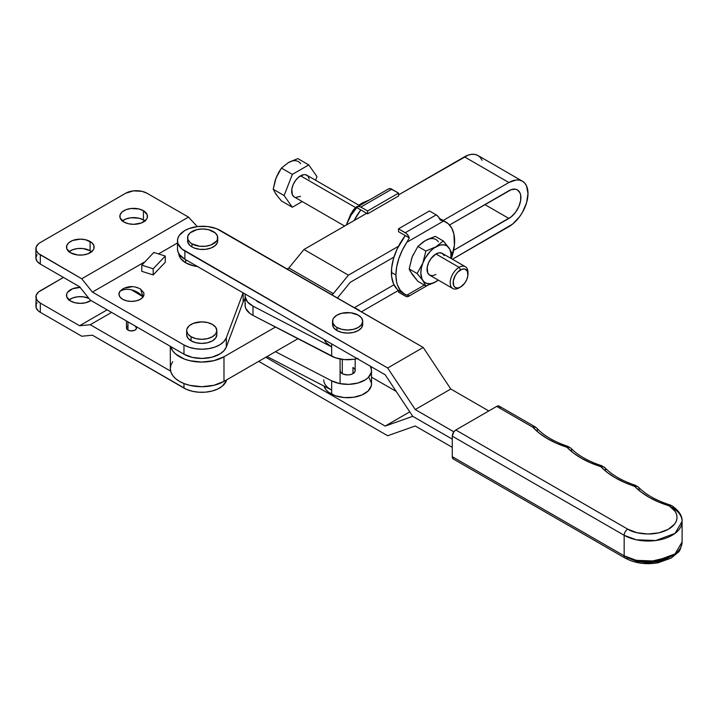 <?xml version="1.0" encoding="UTF-8"?>
<svg xmlns="http://www.w3.org/2000/svg" width="718" height="718" viewBox="0 0 718 718"><rect width="100%" height="100%" fill="white"/><g stroke="black" fill="none" stroke-linecap="round" stroke-linejoin="round"><path stroke-width="1.08" d="M126.592 327.453L126.592 328.593L127.966 330.074L127.966 321.861L127.966 330.074A5.026 2.899 0 0 0 133.449 330.702A5.026 2.899 0 0 0 136.555 328.018L135.083 325.972M197.98 266.611L193.501 265.831L185.756 262.842L185.756 259.763L185.756 262.842A23.882 13.795 0 0 0 197.549 266.566M68.82 300.187L72.635 297.979L77.625 296.785L83.019 296.785L88.844 298.329A13.83 7.988 0 0 0 69.045 299.998M80.317 287.397L72.635 288.744L67.546 292.325L66.756 293.824L66.756 296.938L70.543 301.03A13.83 7.988 180 0 0 90.953 300.492L85.613 302.754L80.317 303.364L75.031 302.754L70.543 301.03A13.83 7.988 180 0 1 66.496 295.385A13.83 7.988 180 0 1 80.102 287.397M91.823 251.937L90.1 250.726L90.1 241.49A13.83 7.988 180 0 1 94.148 247.136A13.83 7.988 180 0 1 85.613 254.513A13.83 7.988 180 0 1 70.543 252.781L66.756 248.697L66.756 245.583L68.82 242.702L72.635 240.494L80.317 239.148L85.613 239.758L91.823 242.702L93.887 245.583L93.887 248.697L93.098 250.187L88.009 253.777L83.019 254.971L77.625 254.971L70.543 252.781A13.83 7.988 180 0 1 66.496 247.136A13.83 7.988 180 0 1 75.031 239.758A13.83 7.988 180 0 1 90.1 241.49L90.1 250.726A13.83 7.988 0 0 0 69.045 251.758M145.162 221.144L143.438 219.932L143.438 210.697A13.83 7.988 180 0 1 147.486 216.342A13.83 7.988 180 0 1 138.951 223.72A13.83 7.988 180 0 1 123.882 221.988L120.094 217.904L120.094 214.781L122.159 211.909L125.973 209.701L130.963 208.507L138.951 208.965L143.438 210.697L147.226 214.781L147.226 217.904L146.436 219.394L141.338 222.984L133.656 224.33L128.369 223.72L123.882 221.988A13.83 7.988 180 0 1 119.834 216.342A13.83 7.988 180 0 1 128.369 208.965A13.83 7.988 180 0 1 143.438 210.697L143.438 219.932A13.83 7.988 0 0 0 122.383 220.964M191.087 336.751L191.087 340.853A15.087 8.706 0 0 0 207.529 342.737A15.087 8.706 0 0 0 216.836 334.696L215.687 338.025L212.42 340.853L207.529 342.737L201.749 343.401L195.978 342.737L191.087 340.853L187.82 338.025L186.671 334.696A15.087 8.706 0 0 0 191.087 340.853L191.087 336.751L187.82 333.924L186.671 330.585L186.958 328.889L189.211 325.748L193.375 323.342L201.749 321.879L207.529 322.544L212.42 324.428A15.087 8.706 180 0 1 216.836 330.585A15.087 8.706 180 0 1 207.529 338.636A15.087 8.706 180 0 1 191.087 336.751A15.087 8.706 180 0 1 186.671 330.585A15.087 8.706 180 0 1 195.978 322.544A15.087 8.706 180 0 1 212.42 324.428L215.687 327.255L216.836 330.585L215.687 333.924L212.42 336.751L207.529 338.636L201.749 339.3L195.978 338.636L191.087 336.751M140.414 289.013L143.851 292.729L143.86 295.565L143.142 296.92A17.609 13.283 -144.4 0 0 131.529 289.839L143.142 296.92L140.584 289.121C134.544 285.773 128.504 285.773 122.464 289.121L119.906 291.373C123.128 289.327 126.996 288.815 131.529 289.839A17.609 13.283 -144.4 0 0 119.906 291.373L122.634 289.022M35.9 296.92A15.087 8.706 180 0 1 40.316 290.763L63.435 277.417L38.44 292.082L36.187 295.224L35.9 306.155A15.087 8.706 0 0 0 40.316 312.321L81.744 336.23L92.416 335.207L183.97 388.07L183.97 383.529L183.97 388.07A25.148 14.513 0 0 0 208.857 391.732A25.148 14.513 0 0 0 226.332 380.863L222.302 386.176L217.733 389.012L212.016 391.059L205.572 392.154L198.859 392.225L192.343 391.265L186.509 389.353L92.416 335.207L81.744 336.23L40.316 312.321L40.316 303.077L79.581 325.748L90.253 324.724L111.586 312.402L90.253 324.724L170.642 371.134L90.253 324.724L79.581 325.748L107.144 309.835L79.581 325.748L40.316 303.077A15.087 8.706 180 0 1 35.9 296.92L37.049 300.25L40.316 303.077L40.316 312.321L38.44 311.002L36.187 307.86L36.187 304.459L37.049 302.825M126.494 321.009L126.494 328.018A5.026 2.899 0 0 0 127.966 330.074L130.541 330.872L134.32 330.433L136.169 329.131L136.555 326.816M127.346 326.412L126.88 326.914M226.332 380.863L226.332 380.037L226.332 380.863M245.071 298.643A26.395 15.24 0 0 0 243.151 301.919L243.151 292.863L243.151 301.919L226.332 346.991L226.332 337.747L224.052 341.4L220.184 344.568L214.996 347.036L208.857 348.616L202.225 349.208L195.547 348.76L189.319 347.315L183.97 344.963L183.97 354.198A25.148 14.513 0 0 0 208.857 357.86A25.148 14.513 0 0 0 226.332 346.991L226.332 337.747A25.148 14.513 180 0 1 208.857 348.616A25.148 14.513 180 0 1 183.97 344.963L92.416 292.091L145.072 261.693L92.416 292.091L81.744 278.755L40.316 254.836L40.316 264.071L37.049 261.244L35.9 257.915A15.087 8.706 0 0 0 40.316 264.071L79.581 286.742L90.253 300.088L183.97 354.198L90.253 300.088L79.581 286.742L40.316 264.071L40.316 254.836A15.087 8.706 180 0 1 35.9 248.679A15.087 8.706 180 0 1 40.316 242.513L125.659 193.25A15.087 8.706 180 0 1 146.993 193.25L188.511 217.105L81.744 278.755L188.511 217.105L197.306 226.583L188.511 217.105L146.993 193.25L142.101 191.356L133.386 190.862L125.659 193.25L40.316 242.513L38.44 243.833L36.187 246.974L36.187 250.376L38.44 253.517L81.744 278.755L92.416 292.091L183.97 344.963L183.97 354.198L192.343 357.393L202.225 358.444L212.016 357.187L220.184 353.812L224.052 350.635L226.332 346.991L243.151 301.919L245.215 298.473M226.332 337.747L243.097 292.827L226.332 337.747M177.499 242.971L158.534 253.921L177.499 242.971M178.764 253.544A23.882 13.795 0 0 0 185.756 262.842L180.577 258.363L178.755 253.086M124.537 288.115L131.52 286.886M136.33 287.442L138.502 288.115M143.142 296.92L140.423 299.28L136.339 300.851L131.529 301.407L126.718 300.851L122.643 299.28L119.915 296.929L118.955 294.156L119.906 291.373A12.574 7.261 0 0 0 126.718 300.851A12.574 7.261 0 0 0 143.142 296.92M165.284 262.214L153.185 274.931L141.778 271.323L141.778 265.166L153.858 252.44L141.778 265.166L141.778 271.323L153.185 274.931L165.284 262.214L165.284 256.048L153.185 268.774L153.185 274.931L153.185 268.774L141.778 265.166L153.185 268.774L165.284 256.048L153.858 252.44L165.284 256.048L165.284 262.214M35.9 248.679L35.9 257.915L37.049 254.585M91.599 251.758A13.83 7.988 0 0 0 90.1 250.726L83.019 248.545L77.625 248.545L72.635 249.738L68.82 251.937M144.937 220.964A13.83 7.988 0 0 0 143.438 219.932L138.951 218.2L130.963 217.751L125.973 218.945L122.159 221.144M358.704 205.133L306.828 175.192A12.574 7.261 120 0 0 300.546 175.811L355.607 207.601L300.546 175.811A12.574 7.261 120 0 0 292.334 186.886A12.574 7.261 120 0 0 294.263 196.965L292.334 194.749L291.831 189.103L293.15 184.643L295.61 180.389L298.814 177.005L303.947 174.627L305.482 174.689L307.941 176.107L309.261 179.042M467.974 274.177L467.974 272.472A12.574 7.261 120 0 0 459.089 267.338L460.561 269.896A10.492 6.058 -60 0 1 467.974 274.177A10.492 6.058 -60 0 1 460.561 287.021L457.716 288.008L455.311 287.541L453.704 285.692L453.282 280.989L455.311 275.425L457.716 272.185L462.006 269.223L464.681 268.954L467.409 271.224L467.831 275.927L466.727 279.652L464.681 283.197L460.561 287.021A10.492 6.058 -60 0 1 453.139 282.739A10.492 6.058 -60 0 1 460.561 269.896L459.089 267.338A12.574 7.261 120 0 0 450.195 282.739A12.574 7.261 120 0 0 459.089 287.873A12.574 7.261 -60 0 1 452.798 288.492A12.574 7.261 -60 0 1 450.877 278.422A12.574 7.261 -60 0 1 459.089 267.338L435.934 253.975A12.574 7.261 120 0 0 427.722 265.059A12.574 7.261 120 0 0 429.651 275.129L427.722 272.912L427.219 267.276L428.547 262.806L430.997 258.561L435.934 253.975L439.335 252.79L442.216 253.355L444.146 255.572M409.323 237.918L405.284 235.594A41.509 23.963 120 0 0 391.4 272.418L395.914 275.03A41.509 23.963 -60 0 1 406.926 242.208L409.323 237.918L408.614 236.33L406.523 233.628L398.517 228.809L398.517 231.681L405.284 235.594L397.117 249.011L393.5 258.606L391.633 267.993L391.633 276.583L393.5 283.807L397.117 289.219L400.025 291.436A41.509 23.963 120 0 1 391.4 272.418L395.914 275.03L396.65 282.138L397.557 285.252L400.393 290.44L404.476 294.012L406.926 295.134L424.347 285.073L406.926 295.134A41.509 23.963 -60 0 1 404.512 294.03A41.509 23.963 -60 0 1 395.914 275.03L396.65 267.078L398.813 258.677L402.295 250.25L406.926 242.208L443.607 221.027L406.926 242.208L409.323 237.918L398.517 231.681L398.517 228.809L405.284 232.722L436.212 214.87L438.581 217.007L440.251 220.067L443.607 221.027A41.509 23.963 -60 0 1 446.022 222.131A41.509 23.963 -60 0 1 451.335 258.615L454.44 245.026L453.884 234.032L451.721 228.127L448.238 223.72L443.607 221.027L440.251 220.067A6.39 3.689 -120 0 0 436.212 214.87L429.436 210.957L436.212 214.87L405.284 232.722A6.39 3.689 60 0 1 409.323 237.918M417.894 246.445L425.864 251.049L435.934 246.795L443.311 240.97L435.341 236.375L427.578 239.408L423.144 241.966L417.894 246.445L412.177 256.909L409.17 268.936L410.337 271.431L417.894 281.348L425.864 285.952L417.894 281.348L412.177 274.366L409.17 268.936L417.131 273.54L409.17 268.936L412.177 256.909L417.894 246.445L425.262 240.629L435.341 236.375L443.311 240.97L449.019 247.961L452.035 253.391L449.019 247.961L446.623 245.736L443.491 244.766L439.847 245.125L433.959 248.078L430.154 251.462L425.244 258.067L422.848 263.075L425.864 251.049L417.894 246.445M451.101 258.48L452.035 253.391L451.101 258.48M438.348 280.155L433.618 282.919L425.864 285.952L422.848 280.523L417.131 273.54L422.848 263.075L421.34 268.155L420.82 272.966L421.969 278.979L423.943 281.788L426.734 283.395L430.154 283.7L433.959 282.677L438.294 280.119A21.369 12.341 -60 0 1 435.934 281.689L438.348 280.155M450.859 258.345L450.913 253.31L449.899 249.505L443.311 240.97L435.934 246.795L425.864 251.049L422.848 263.075L417.131 273.54L422.848 280.523L425.864 285.952L435.934 281.689A21.369 12.341 -60 0 1 422.848 280.523A21.369 12.341 -60 0 1 422.848 263.075A21.369 12.341 -60 0 1 435.934 246.795A21.369 12.341 -60 0 1 449.019 247.961A21.369 12.341 -60 0 1 450.859 258.345M435.934 274.509L432.532 275.685L429.651 275.129L452.798 288.492M438.357 241.804A21.369 12.341 120 0 0 425.262 240.629L427.237 239.641M441.983 219.816L439.245 218.478M413.281 275.631L411.306 272.822M411.306 259.467L413.281 254.378M423.297 241.921L425.262 240.629M446.022 222.131L441.507 219.528A41.509 23.963 120 0 0 439.613 218.613M408.219 295.475L406.926 295.134L408.219 295.475M405.284 296.076L398.517 292.172L406.523 296.597L407.653 296.678L409.323 295.538A6.39 3.689 60 0 1 408.479 296.399A6.39 3.689 60 0 1 405.284 296.076M398.517 290.44L398.517 292.172L398.517 290.44M429.436 210.957L398.517 228.809L429.436 210.957M460.561 287.021L459.089 287.873M465.372 266.719L442.216 253.355A12.574 7.261 120 0 0 435.934 253.975L459.089 267.338A12.574 7.261 -60 0 1 465.372 266.719A12.574 7.261 -60 0 1 467.939 273.379M353.741 209.414L354.539 209.871L353.741 209.414L350.608 214.386L346.48 224.644L350.608 214.386L353.741 209.414L357.079 206.353L353.741 209.414M363.093 202.611L369.519 199.891L359.144 204.881M366.503 201.632A21.369 12.341 120 0 0 361.118 203.598M354.028 220.606L360.84 209.934L356.81 207.601L353.444 211.334A41.509 23.963 120 0 0 346.318 225.057L351.003 215.274L356.81 207.601L367.616 213.838L367.616 210.975L360.84 207.062L358.47 206.47L356.81 207.601A6.39 3.689 60 0 1 357.645 206.748A6.39 3.689 60 0 1 360.84 207.062L367.616 210.975L398.544 193.115L398.544 195.987L367.616 213.838L360.84 209.934A41.509 23.963 -60 0 0 354.028 220.606M388.438 188.978L390.538 188.69L398.544 193.115L391.768 189.211L360.84 207.062L391.768 189.211A6.39 3.689 -120 0 0 388.573 188.888L357.645 206.748M367.616 210.975L398.544 193.115L398.544 195.987L367.616 213.838L367.616 210.975M277.085 175.56L275.227 180.344M275.227 192.918L277.085 195.556M290.225 161.685L297.853 158.615L308.758 164.907L292.334 174.393L281.429 168.093L288.367 162.618L297.853 158.615L308.758 164.907L292.334 174.393L284.122 195.556L292.334 207.242L302.197 201.543L292.334 207.242L281.429 200.941L276.053 194.372L273.217 189.256L275.093 180.685L278.467 172.787L281.429 168.093L288.367 162.618A20.113 11.614 120 0 1 300.689 163.722M316.97 176.592L308.758 164.907L316.97 176.592L315.561 180.227L316.97 176.592M281.429 200.941L292.334 207.242L284.122 195.556L273.217 189.256L284.122 195.556L292.334 174.393L281.429 168.093L276.053 177.947L273.217 189.256L276.053 194.372L281.429 200.941M300.546 196.337L295.61 197.459M333.323 293.635L288.869 267.976L303.983 249.496L348.427 275.156L333.323 293.635L288.869 267.976L287.128 268.981L288.869 267.976L303.983 249.496L366.674 213.3L303.983 249.496L348.427 275.156L398.472 246.265L348.427 275.156L333.323 293.635L331.608 294.622L333.323 293.635M482.101 160.285L480.333 157.493L477.955 155.519L475.056 154.451L471.753 154.316L468.172 155.133L398.544 194.901L464.438 156.856L508.891 182.516L443.15 220.471L508.891 182.516A27.033 15.608 -60 0 1 522.399 181.178A27.033 15.608 -60 0 1 526.545 202.844A27.033 15.608 -60 0 1 508.891 226.655L452.439 259.252L512.616 224.079L519.509 216.809L522.399 212.393L526.545 202.844L527.999 193.555L526.545 185.953L524.777 183.153L522.399 181.178L477.955 155.519A27.033 15.608 120 0 0 464.438 156.856L508.891 182.516L516.206 179.976L519.509 180.11L522.399 181.178M361.405 311.809L398.472 290.404L361.405 311.809M170.642 346.498L172.715 350.878L175.623 354.01L184.293 359.018L189.723 360.696L201.749 362.078L213.784 360.696L223.98 356.765L275.461 327.04L223.98 356.765A31.43 18.147 180 0 1 191.814 361.145A31.43 18.147 180 0 1 170.642 346.498M223.98 381.402L297.934 338.699L223.98 381.402L223.98 356.765L223.98 381.402L213.784 385.333L201.749 386.715L189.723 385.333L184.293 383.654L179.527 381.402L175.623 378.646L172.715 375.514L170.929 372.112L170.328 368.567A31.43 18.147 0 0 0 189.723 385.333A31.43 18.147 0 0 0 223.98 381.402M172.715 361.621L170.929 365.031L170.328 368.567L170.328 346.318M354.405 307.636L393.967 284.795L354.405 307.636M453.65 250.34L511.225 216.827L515.551 212.259L518.863 206.524L520.658 200.501L520.658 195.09L519.976 192.882L517.373 189.893L515.551 189.22L511.225 189.651L449.531 225.003L508.891 190.728A16.972 9.801 -60 0 1 517.373 189.893A16.972 9.801 -60 0 1 519.976 203.49A16.972 9.801 -60 0 1 508.891 218.443L453.65 250.34M393.967 257.08L350.285 282.3L337.451 297.997L350.285 282.3L393.967 257.08M484.883 204.585L508.891 218.443L484.883 204.585M342.289 359.377L342.289 373.656L342.289 359.377M336.957 327.462L336.957 330.54A15.087 8.706 0 0 0 353.4 332.425A15.087 8.706 0 0 0 362.707 324.383L361.558 327.713L358.291 330.54L353.4 332.425L347.62 333.089L341.849 332.425L336.957 330.54L336.957 327.462L335.082 326.143L332.829 323.001L332.829 319.6L333.69 317.966L336.957 315.148L341.849 313.254L350.564 312.761L358.291 315.148A15.087 8.706 180 0 1 362.707 321.305A15.087 8.706 180 0 1 353.4 329.347A15.087 8.706 180 0 1 336.957 327.462A15.087 8.706 180 0 1 332.542 321.305A15.087 8.706 180 0 1 341.849 313.254A15.087 8.706 180 0 1 358.291 315.148L361.558 317.966L362.707 321.305L361.558 324.635L358.291 327.462L353.4 329.347L347.62 330.011L341.849 329.347L336.957 327.462M191.975 243.851L191.975 246.929A15.087 8.706 0 0 0 208.417 248.823A15.087 8.706 0 0 0 217.725 240.772L217.437 242.469L215.185 245.61L211.02 248.015L205.581 249.317L199.703 249.317L194.264 248.015L191.975 246.929L191.975 243.851A15.087 8.706 180 0 1 187.56 237.694A15.087 8.706 180 0 1 196.867 229.643A15.087 8.706 180 0 1 213.309 231.537A15.087 8.706 180 0 1 217.725 237.694A15.087 8.706 180 0 1 208.417 245.736A15.087 8.706 180 0 1 191.975 243.851L190.099 242.531L187.847 239.39L187.847 235.998L190.099 232.856L196.867 229.643L202.647 228.979L208.417 229.643L215.185 232.856L217.437 235.998L217.437 239.39L216.576 241.024L211.02 244.937L205.581 246.238L199.703 246.238L191.975 243.851M187.56 240.772A15.087 8.706 0 0 0 191.975 246.929L190.099 245.61L187.847 242.469L187.56 237.694M371.511 377.174L396.21 391.418L371.511 377.174M452.268 439.12L412.733 416.323L385.162 426.079L265.804 357.25L385.162 426.079L409.772 411.854L385.162 426.079L412.733 416.323L452.268 439.12M258.686 361.36L387.675 435.745L415.246 425.98L452.268 447.332L415.246 425.98L387.675 435.745L258.686 361.36M177.499 249.101L178.01 251.901L179.455 254.594L184.876 259.252L184.876 251.04L387.675 367.993L415.246 409.556L453.857 431.823L455.822 430.01L627.72 529.139L636.974 532.72L647.878 534.021L658.828 532.846L668.198 529.363L674.588 524.095L676.356 521.026L677.056 517.822L676.679 514.6L675.234 511.476L669.4 506.002A5.026 3.016 -58 0 1 672.066 505.84A5.026 3.016 -58 0 1 673.089 508.138A33.943 19.601 180 0 1 682.1 521.43A33.943 19.601 180 0 1 661.152 539.532A33.943 19.601 180 0 1 624.166 535.296L452.268 436.167L453.848 431.841L415.246 409.556L450.787 389.021L488.805 410.947L450.787 389.021L415.246 409.556L387.675 367.993L423.207 347.458L450.787 389.021L423.207 347.458L387.675 367.993L181.771 248.868L178.01 243.689L177.499 240.889L177.938 238.08L179.303 235.378L184.589 230.666L188.933 228.602L197.953 226.511L207.673 226.547L216.639 228.71L423.207 347.458L220.408 230.505A25.148 14.513 180 0 0 185.118 230.361L184.589 230.666A25.148 14.513 180 0 0 177.499 240.772L177.499 248.984A25.148 14.513 0 0 0 184.876 259.252L385.162 374.76L412.733 416.323L385.162 374.76L184.876 259.252L184.876 251.04A25.148 14.513 180 0 1 177.499 240.772M332.542 324.383L333.69 327.713L336.957 330.54A15.087 8.706 0 0 1 332.542 324.383L332.542 321.305M624.166 555.831A33.943 19.601 0 0 0 661.152 560.067A33.943 19.601 0 0 0 682.1 541.964L675.037 553.928L655.731 561.063L636.31 560.327L624.166 555.831L624.166 535.296L624.166 555.831A5.026 2.899 120 0 0 625.207 558.128A5.026 2.899 -60 0 1 624.166 555.831L452.268 456.693L624.166 555.831M499.207 406.137A5.026 2.899 120 0 0 496.694 406.388L499.207 406.137L535.098 426.833A5.026 2.899 120 0 0 532.585 427.084L496.694 406.388L532.585 427.084A2.513 1.454 180 0 1 533.025 427.425A2.513 1.454 0 0 0 532.585 427.084A5.026 2.899 -60 0 1 535.098 426.833L536.705 428.099C543.849 435.718 554.233 441.803 567.839 446.336A5.026 2.019 108 0 0 566.287 447.018L556.253 443.185L547.251 438.581L539.46 433.295L533.025 427.425A85.487 49.354 0 0 0 566.287 447.018A2.513 1.454 180 0 1 567.238 447.565L566.287 447.018A5.026 2.019 -72 0 1 567.857 446.345L570.828 448.149C578.089 455.517 588.392 461.378 601.729 465.74A5.026 1.992 107.7 0 0 600.194 466.422L590.349 462.742L581.463 458.308L573.709 453.22L567.238 447.565A85.487 49.354 0 0 0 600.194 466.422A5.026 1.992 -72.3 0 1 601.738 465.749L604.798 467.606A5.026 3.59 136.1 0 0 601.181 466.987L600.194 466.422A2.513 1.454 180 0 1 601.181 466.987A85.487 49.354 0 0 0 633.886 485.996A2.513 1.454 180 0 1 634.838 486.544L624.077 482.272L615.254 477.802L607.572 472.677L601.181 466.987A5.026 3.59 -43.9 0 1 604.78 467.589C611.951 475.002 622.165 480.907 635.439 485.323L638.428 487.136C645.868 494.684 656.476 500.634 670.235 505.014A5.026 1.948 107.3 0 0 668.745 505.705L658.594 501.999L649.44 497.511L641.47 492.324L634.838 486.544A85.487 49.354 0 0 0 668.745 505.705A5.026 1.948 -72.7 0 1 670.244 505.014L672.066 505.84A5.026 3.016 122 0 0 669.4 506.002A2.513 1.454 0 0 0 668.745 505.705A2.513 1.454 180 0 1 669.4 506.002C676.006 509.179 683.042 520.864 668.198 529.363C652.913 537.594 632.971 533.079 627.72 529.139L455.822 430.01L496.694 406.388L455.822 430.01A5.026 2.899 120 0 0 452.268 436.167L452.268 456.693L452.268 436.167L624.166 535.296L636.31 539.801L655.731 540.537L675.037 533.393L682.1 521.43L682.1 541.964C680.978 548.139 679.659 551.595 678.151 552.33L671.168 558.092L657.957 562.795C645.751 564.833 634.838 563.28 625.207 558.128L453.309 458.999L452.268 456.693A5.026 2.899 120 0 0 453.309 458.999M499.979 407.025L500.177 407.671M670.235 556.845L645.168 562.67L627.72 557.877L636.974 561.467L647.878 562.759L658.828 561.584L668.198 558.101M627.72 557.877A5.026 2.899 -60 0 1 625.207 558.128M536.678 428.072A5.026 3.617 137 0 0 533.025 427.425A5.026 3.617 -43 0 1 536.678 428.072A5.026 3.617 -43 0 1 537.459 430.154M570.81 448.131A5.026 3.572 135.6 0 0 567.238 447.565A5.026 3.572 -44.4 0 1 570.81 448.131A5.026 3.572 -44.4 0 1 571.618 450.24M604.78 467.589A5.026 3.59 -43.9 0 1 605.57 469.689M633.886 485.996A5.026 2.019 -72 0 1 635.457 485.323A5.026 2.019 108 0 0 633.886 485.996M638.41 487.109A5.026 3.572 135.6 0 0 634.838 486.544A5.026 3.572 -44.4 0 1 638.41 487.109A5.026 3.572 -44.4 0 1 639.217 489.227M627.72 529.139A5.026 2.899 120 0 0 624.166 535.296A5.026 2.899 -60 0 1 627.72 529.139M353.893 368.154L352.96 367.49L352.96 373.656L355.024 371.421L355.024 369.725M342.289 373.656A7.539 4.353 180 0 1 340.081 370.578L340.655 372.238L343.437 374.195L347.62 374.931L350.51 374.599L352.96 373.656L352.96 367.49A7.539 4.353 180 0 1 355.168 370.578A7.539 4.353 180 0 1 350.51 374.599A7.539 4.353 180 0 1 342.289 373.656M245.314 303.167L245.107 305.868L245.816 308.543L249.837 313.398L252.996 315.39L331.662 356.2L331.662 346.956A23.882 13.795 0 0 1 324.294 339.659L326.08 342.648L331.662 346.956L331.662 343.904L331.662 356.2A23.882 13.795 0 0 0 357.124 358.587M369.169 377.964L371.475 383.179L371.269 385.88L368.163 390.96L361.935 394.963L353.525 397.278L344.218 397.566L335.432 395.78L328.503 392.181L326.08 389.865L324.042 386.122A23.882 13.795 0 0 0 331.662 394.173L331.662 390.071L267.024 356.541L331.662 390.071L331.662 394.173A23.882 13.795 0 0 0 357.349 396.515A23.882 13.795 0 0 0 371.511 383.915L371.511 370.578A23.882 13.795 180 0 1 357.349 383.17A23.882 13.795 180 0 1 331.662 380.836L331.662 390.071L328.503 388.079M323.737 379.813A23.882 13.795 180 0 0 331.662 390.071L331.662 380.836L339.677 383.583L348.903 384.345L357.932 383.017L365.39 379.786L368.163 377.614L371.269 372.534L371.475 369.833L370.255 366.162A23.882 13.795 180 0 1 371.511 370.578M258.292 301.596L258.292 302.054A15.087 8.706 0 0 0 261.576 303.49L258.292 301.596M245.278 294.093A23.882 13.795 180 0 0 245.071 295.897A23.882 13.795 180 0 0 252.996 306.155L252.996 315.39L252.996 306.155L331.662 346.956L252.996 306.155L247.414 301.847L245.107 296.633L245.314 293.931M255.805 300.16L258.292 302.054A15.087 8.706 0 0 1 255.805 300.16M331.662 380.836L275.461 351.676L331.662 380.836M340.224 369.725L340.081 370.578M360.131 311.163L356.415 309.009M245.071 295.897L245.071 305.132A23.882 13.795 0 0 0 252.996 315.39L335.432 357.797L344.218 359.592L353.525 359.305L357.932 358.381M356.613 309.045A20.113 10.976 -62.6 0 1 358.21 309.611A20.113 10.976 -62.6 0 1 359.978 310.993M216.836 330.585L216.836 334.696M186.671 330.585L186.671 334.696M294.263 196.965L344.622 226.035M404.512 294.03L399.998 291.427M427.542 285.396L408.497 296.39M355.168 370.578L355.168 359.027M362.707 321.305L362.707 324.383M217.725 237.694L217.725 240.772M672.066 505.84C679.084 510.821 682.432 516.018 682.1 521.43M340.081 383.654L340.081 359.027M352.008 306.389L358.21 309.611"/></g></svg>

